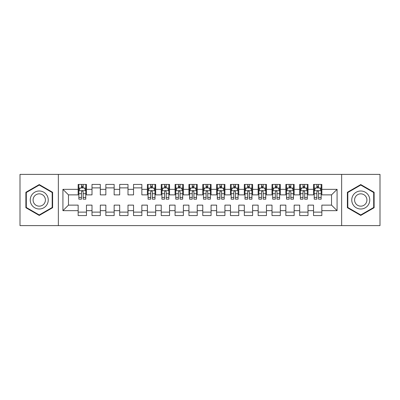 <?xml version="1.0" encoding="UTF-8"?>
<svg xmlns="http://www.w3.org/2000/svg" width="400" height="400" viewBox="0 0 400 400"><rect width="100%" height="100%" fill="white"/><g stroke="black" fill="none" stroke-linecap="round" stroke-linejoin="round"><path stroke-width="0.6" d="M341.645 225.615L380 225.615L380 174.385L341.645 174.385L341.645 225.615L58.355 225.615L58.355 174.385L20 174.385L20 225.615L58.355 225.615M341.645 174.385L58.355 174.385M62.925 210.66L62.925 189.34L78.155 189.34L78.155 194.875L68.46 194.875L68.46 205.125L62.925 210.66L78.155 210.66L78.155 215.575L86.46 215.575L86.46 210.66L92 210.66L92 215.575L100.31 215.575L100.31 210.66L105.845 210.66L105.845 215.575L114.155 215.575L114.155 210.66L119.69 210.66L119.69 215.575L128 215.575L128 210.66L133.54 210.66L133.54 215.575L141.845 215.575L141.845 210.66L147.385 210.66L147.385 215.575L155.69 215.575L155.69 210.66L161.23 210.66L161.23 215.575L169.54 215.575L169.54 210.66L175.075 210.66L175.075 215.575L183.385 215.575L183.385 210.66L188.925 210.66L188.925 215.575L197.23 215.575L197.23 210.66L202.77 210.66L202.77 215.575L211.075 215.575L211.075 210.66L216.615 210.66L216.615 215.575L224.925 215.575L224.925 210.66L230.46 210.66L230.46 215.575L238.77 215.575L238.77 210.66L244.31 210.66L244.31 215.575L252.615 215.575L252.615 210.66L258.155 210.66L258.155 215.575L266.46 215.575L266.46 210.66L272 210.66L272 215.575L280.31 215.575L280.31 210.66L285.845 210.66L285.845 215.575L294.155 215.575L294.155 210.66L299.69 210.66L299.69 215.575L308 215.575L308 210.66L313.54 210.66L313.54 215.575L321.845 215.575L321.845 205.125L331.54 205.125L331.54 194.875L321.845 194.875L321.845 189.34L337.075 189.34L337.075 210.66L321.845 210.66M321.845 189.34L321.845 184.425L313.54 184.425L313.54 189.34L308 189.34L308 184.425L299.69 184.425L299.69 189.34L294.155 189.34L294.155 184.425L285.845 184.425L285.845 189.34L280.31 189.34L280.31 184.425L272 184.425L272 189.34L266.46 189.34L266.46 184.425L258.155 184.425L258.155 189.34L252.615 189.34L252.615 184.425L244.31 184.425L244.31 189.34L238.77 189.34L238.77 184.425L230.46 184.425L230.46 189.34L224.925 189.34L224.925 184.425L216.615 184.425L216.615 189.34L211.075 189.34L211.075 184.425L202.77 184.425L202.77 189.34L197.23 189.34L197.23 184.425L188.925 184.425L188.925 189.34L183.385 189.34L183.385 184.425L175.075 184.425L175.075 189.34L169.54 189.34L169.54 184.425L161.23 184.425L161.23 189.34L155.69 189.34L155.69 184.425L147.385 184.425L147.385 189.34L141.845 189.34L141.845 184.425L133.54 184.425L133.54 189.34L128 189.34L128 184.425L119.69 184.425L119.69 189.34L114.155 189.34L114.155 184.425L105.845 184.425L105.845 189.34L100.31 189.34L100.31 184.425L92 184.425L92 189.34L86.46 189.34L86.46 184.425L78.155 184.425L78.155 189.34M308 210.66L308 205.125L313.54 205.125L313.54 210.66M337.075 189.34L331.54 194.875M294.155 210.66L294.155 205.125L299.69 205.125L299.69 210.66M313.54 189.34L313.54 194.875L308 194.875L308 189.34M280.31 210.66L280.31 205.125L285.845 205.125L285.845 210.66M299.69 189.34L299.69 194.875L294.155 194.875L294.155 189.34M266.46 210.66L266.46 205.125L272 205.125L272 210.66M285.845 189.34L285.845 194.875L280.31 194.875L280.31 189.34M252.615 210.66L252.615 205.125L258.155 205.125L258.155 210.66M272 189.34L272 194.875L266.46 194.875L266.46 189.34M238.77 210.66L238.77 205.125L244.31 205.125L244.31 210.66M258.155 189.34L258.155 194.875L252.615 194.875L252.615 189.34M224.925 210.66L224.925 205.125L230.46 205.125L230.46 210.66M244.31 189.34L244.31 194.875L238.77 194.875L238.77 189.34M211.075 210.66L211.075 205.125L216.615 205.125L216.615 210.66M230.46 189.34L230.46 194.875L224.925 194.875L224.925 189.34M197.23 210.66L197.23 205.125L202.77 205.125L202.77 210.66M216.615 189.34L216.615 194.875L211.075 194.875L211.075 189.34M183.385 210.66L183.385 205.125L188.925 205.125L188.925 210.66M202.77 189.34L202.77 194.875L197.23 194.875L197.23 189.34M169.54 210.66L169.54 205.125L175.075 205.125L175.075 210.66M188.925 189.34L188.925 194.875L183.385 194.875L183.385 189.34M155.69 210.66L155.69 205.125L161.23 205.125L161.23 210.66M175.075 189.34L175.075 194.875L169.54 194.875L169.54 189.34M141.845 210.66L141.845 205.125L147.385 205.125L147.385 210.66M161.23 189.34L161.23 194.875L155.69 194.875L155.69 189.34M128 210.66L128 205.125L133.54 205.125L133.54 210.66M147.385 189.34L147.385 194.875L141.845 194.875L141.845 189.34M114.155 210.66L114.155 205.125L119.69 205.125L119.69 210.66M133.54 189.34L133.54 194.875L128 194.875L128 189.34M100.31 210.66L100.31 205.125L105.845 205.125L105.845 210.66M119.69 189.34L119.69 194.875L114.155 194.875L114.155 189.34M86.46 210.66L86.46 205.125L92 205.125L92 210.66M105.845 189.34L105.845 194.875L100.31 194.875L100.31 189.34M68.46 205.125L78.155 205.125L78.155 210.66M92 189.34L92 194.875L86.46 194.875L86.46 189.34M313.54 187.885L314.23 187.885M321.155 187.885L321.845 187.885M299.69 187.885L300.385 187.885M307.31 187.885L308 187.885M285.845 187.885L286.54 187.885M293.46 187.885L294.155 187.885M272 187.885L272.69 187.885M279.615 187.885L280.31 187.885M258.155 187.885L258.845 187.885M265.77 187.885L266.46 187.885M244.31 187.885L245 187.885M251.925 187.885L252.615 187.885M230.46 187.885L231.155 187.885M238.075 187.885L238.77 187.885M216.615 187.885L217.31 187.885M224.23 187.885L224.925 187.885M202.77 187.885L203.46 187.885M210.385 187.885L211.075 187.885M188.925 187.885L189.615 187.885M196.54 187.885L197.23 187.885M175.075 187.885L175.77 187.885M182.69 187.885L183.385 187.885M161.23 187.885L161.925 187.885M168.845 187.885L169.54 187.885M147.385 187.885L148.075 187.885M155 187.885L155.69 187.885M133.54 187.885L141.845 187.885M119.69 187.885L128 187.885M105.845 187.885L114.155 187.885M92 187.885L100.31 187.885M78.155 187.885L78.845 187.885M85.77 187.885L86.46 187.885M78.155 212.115L86.46 212.115M92 212.115L100.31 212.115M105.845 212.115L114.155 212.115M119.69 212.115L128 212.115M133.54 212.115L141.845 212.115M147.385 212.115L155.69 212.115M161.23 212.115L169.54 212.115M175.075 212.115L183.385 212.115M188.925 212.115L197.23 212.115M202.77 212.115L211.075 212.115M216.615 212.115L224.925 212.115M230.46 212.115L238.77 212.115M244.31 212.115L252.615 212.115M258.155 212.115L266.46 212.115M272 212.115L280.31 212.115M285.845 212.115L294.155 212.115M299.69 212.115L308 212.115M313.54 212.115L321.845 212.115M62.925 189.34L68.46 194.875M331.54 205.125L337.075 210.66M52.61 192.285L39.245 184.57L25.885 192.285L25.885 207.715L39.245 215.43L52.61 207.715L52.61 192.285M347.39 192.285L347.39 207.715L360.755 215.43L374.115 207.715L374.115 192.285L360.755 184.57L347.39 192.285M83.14 186.225L81.475 186.225M85.77 197.435L83.14 197.435L83.14 199.17L85.77 199.17L85.77 190.725L84.385 187.955L80.23 187.955L78.845 190.725L78.845 199.17L81.475 199.17L81.475 197.435L78.845 197.435M78.845 190.725L78.845 184.425M85.77 190.725L85.77 184.425M81.475 187.955L81.475 184.425M83.14 184.425L83.14 187.955M83.14 197.435L83.14 191.76C82.585 190.695 82.03 190.695 81.475 191.76L81.475 197.435M83.14 187.885L81.475 187.885M47.04 195.5A9 9 0 0 0 34.745 192.205A9 9 0 0 0 31.45 204.5A9 9 0 0 0 43.745 207.795A9 9 0 0 0 47.04 195.5M44.58 196.92A6.16 6.16 0 0 0 36.165 194.665A6.16 6.16 0 0 0 33.91 203.08A6.16 6.16 0 0 0 42.325 205.335A6.16 6.16 0 0 0 44.58 196.92M39.245 214.95L26.3 207.475L26.3 192.525L39.245 185.05L52.19 192.525L52.19 207.475L39.245 214.95M368.55 195.5A9 9 0 0 0 356.255 192.205A9 9 0 0 0 352.96 204.5A9 9 0 0 0 365.255 207.795A9 9 0 0 0 368.55 195.5M366.09 196.92A6.16 6.16 0 0 0 357.675 194.665A6.16 6.16 0 0 0 355.42 203.08A6.16 6.16 0 0 0 363.835 205.335A6.16 6.16 0 0 0 366.09 196.92M360.755 214.95L347.81 207.475L347.81 192.525L360.755 185.05L373.7 192.525L373.7 207.475L360.755 214.95M152.37 186.225L150.71 186.225M155 197.435L152.37 197.435L152.37 199.17L155 199.17L155 190.725L153.615 187.955L149.46 187.955L148.075 190.725L148.075 199.17L150.71 199.17L150.71 197.435L148.075 197.435M148.075 190.725L148.075 184.425M155 190.725L155 184.425M150.71 187.955L150.71 184.425M152.37 184.425L152.37 187.955M152.37 197.435L152.37 191.76C151.815 190.695 151.26 190.695 150.71 191.76L150.71 197.435M152.37 187.885L150.71 187.885M166.215 186.225L164.555 186.225M168.845 197.435L166.215 197.435L166.215 199.17L168.845 199.17L168.845 190.725L167.46 187.955L163.31 187.955L161.925 190.725L161.925 199.17L164.555 199.17L164.555 197.435L161.925 197.435M161.925 190.725L161.925 184.425M168.845 190.725L168.845 184.425M164.555 187.955L164.555 184.425M166.215 184.425L166.215 187.955M166.215 197.435L166.215 191.76C165.66 190.695 165.11 190.695 164.555 191.76L164.555 197.435M166.215 187.885L164.555 187.885M180.06 186.225L178.4 186.225M182.69 197.435L180.06 197.435L180.06 199.17L182.69 199.17L182.69 190.725L181.31 187.955L177.155 187.955L175.77 190.725L175.77 199.17L178.4 199.17L178.4 197.435L175.77 197.435M175.77 190.725L175.77 184.425M182.69 190.725L182.69 184.425M178.4 187.955L178.4 184.425M180.06 184.425L180.06 187.955M180.06 197.435L180.06 191.76C179.51 190.695 178.955 190.695 178.4 191.76L178.4 197.435M180.06 187.885L178.4 187.885M193.91 186.225L192.245 186.225M196.54 197.435L193.91 197.435L193.91 199.17L196.54 199.17L196.54 190.725L195.155 187.955L191 187.955L189.615 190.725L189.615 199.17L192.245 199.17L192.245 197.435L189.615 197.435M189.615 190.725L189.615 184.425M196.54 190.725L196.54 184.425M192.245 187.955L192.245 184.425M193.91 184.425L193.91 187.955M193.91 197.435L193.91 191.76C193.355 190.695 192.8 190.695 192.245 191.76L192.245 197.435M193.91 187.885L192.245 187.885M207.755 186.225L206.09 186.225M210.385 197.435L207.755 197.435L207.755 199.17L210.385 199.17L210.385 190.725L209 187.955L204.845 187.955L203.46 190.725L203.46 199.17L206.09 199.17L206.09 197.435L203.46 197.435M203.46 190.725L203.46 184.425M210.385 190.725L210.385 184.425M206.09 187.955L206.09 184.425M207.755 184.425L207.755 187.955M207.755 197.435L207.755 191.76C207.2 190.695 206.645 190.695 206.09 191.76L206.09 197.435M207.755 187.885L206.09 187.885M221.6 186.225L219.94 186.225M224.23 197.435L221.6 197.435L221.6 199.17L224.23 199.17L224.23 190.725L222.845 187.955L218.69 187.955L217.31 190.725L217.31 199.17L219.94 199.17L219.94 197.435L217.31 197.435M217.31 190.725L217.31 184.425M224.23 190.725L224.23 184.425M219.94 187.955L219.94 184.425M221.6 184.425L221.6 187.955M221.6 197.435L221.6 191.76C221.045 190.695 220.495 190.695 219.94 191.76L219.94 197.435M221.6 187.885L219.94 187.885M235.445 186.225L233.785 186.225M238.075 197.435L235.445 197.435L235.445 199.17L238.075 199.17L238.075 190.725L236.69 187.955L232.54 187.955L231.155 190.725L231.155 199.17L233.785 199.17L233.785 197.435L231.155 197.435M231.155 190.725L231.155 184.425M238.075 190.725L238.075 184.425M233.785 187.955L233.785 184.425M235.445 184.425L235.445 187.955M235.445 197.435L235.445 191.76C234.895 190.695 234.34 190.695 233.785 191.76L233.785 197.435M235.445 187.885L233.785 187.885M249.29 186.225L247.63 186.225M251.925 197.435L249.29 197.435L249.29 199.17L251.925 199.17L251.925 190.725L250.54 187.955L246.385 187.955L245 190.725L245 199.17L247.63 199.17L247.63 197.435L245 197.435M245 190.725L245 184.425M251.925 190.725L251.925 184.425M247.63 187.955L247.63 184.425M249.29 184.425L249.29 187.955M249.29 197.435L249.29 191.76C248.74 190.695 248.185 190.695 247.63 191.76L247.63 197.435M249.29 187.885L247.63 187.885M263.14 186.225L261.475 186.225M265.77 197.435L263.14 197.435L263.14 199.17L265.77 199.17L265.77 190.725L264.385 187.955L260.23 187.955L258.845 190.725L258.845 199.17L261.475 199.17L261.475 197.435L258.845 197.435M258.845 190.725L258.845 184.425M265.77 190.725L265.77 184.425M261.475 187.955L261.475 184.425M263.14 184.425L263.14 187.955M263.14 197.435L263.14 191.76C262.585 190.695 262.03 190.695 261.475 191.76L261.475 197.435M263.14 187.885L261.475 187.885M276.985 186.225L275.325 186.225M279.615 197.435L276.985 197.435L276.985 199.17L279.615 199.17L279.615 190.725L278.23 187.955L274.075 187.955L272.69 190.725L272.69 199.17L275.325 199.17L275.325 197.435L272.69 197.435M272.69 190.725L272.69 184.425M279.615 190.725L279.615 184.425M275.325 187.955L275.325 184.425M276.985 184.425L276.985 187.955M276.985 197.435L276.985 191.76C276.43 190.695 275.88 190.695 275.325 191.76L275.325 197.435M276.985 187.885L275.325 187.885M290.83 186.225L289.17 186.225M293.46 197.435L290.83 197.435L290.83 199.17L293.46 199.17L293.46 190.725L292.075 187.955L287.925 187.955L286.54 190.725L286.54 199.17L289.17 199.17L289.17 197.435L286.54 197.435M286.54 190.725L286.54 184.425M293.46 190.725L293.46 184.425M289.17 187.955L289.17 184.425M290.83 184.425L290.83 187.955M290.83 197.435L290.83 191.76C290.28 190.695 289.725 190.695 289.17 191.76L289.17 197.435M290.83 187.885L289.17 187.885M304.675 186.225L303.015 186.225M307.31 197.435L304.675 197.435L304.675 199.17L307.31 199.17L307.31 190.725L305.925 187.955L301.77 187.955L300.385 190.725L300.385 199.17L303.015 199.17L303.015 197.435L300.385 197.435M300.385 190.725L300.385 184.425M307.31 190.725L307.31 184.425M303.015 187.955L303.015 184.425M304.675 184.425L304.675 187.955M304.675 197.435L304.675 191.76C304.125 190.695 303.57 190.695 303.015 191.76L303.015 197.435M304.675 187.885L303.015 187.885M318.525 186.225L316.86 186.225M321.155 197.435L318.525 197.435L318.525 199.17L321.155 199.17L321.155 190.725L319.77 187.955L315.615 187.955L314.23 190.725L314.23 199.17L316.86 199.17L316.86 197.435L314.23 197.435M314.23 190.725L314.23 184.425M321.155 190.725L321.155 184.425M316.86 187.955L316.86 184.425M318.525 184.425L318.525 187.955M318.525 197.435L318.525 191.76C317.97 190.695 317.415 190.695 316.86 191.76L316.86 197.435M318.525 187.885L316.86 187.885M85.735 190.655L78.88 190.655M78.845 188.12L80.15 188.12M84.47 188.12L85.77 188.12M81.475 193.72L78.845 193.72M85.77 193.72L83.14 193.72M83.14 187.105L81.475 187.105M154.965 190.655L148.11 190.655M148.075 188.12L149.38 188.12M153.7 188.12L155 188.12M150.71 193.72L148.075 193.72M155 193.72L152.37 193.72M152.37 187.105L150.71 187.105M168.81 190.655L161.96 190.655M161.925 188.12L163.225 188.12M167.545 188.12L168.845 188.12M164.555 193.72L161.925 193.72M168.845 193.72L166.215 193.72M166.215 187.105L164.555 187.105M182.66 190.655L175.805 190.655M175.77 188.12L177.07 188.12M181.39 188.12L182.69 188.12M178.4 193.72L175.77 193.72M182.69 193.72L180.06 193.72M180.06 187.105L178.4 187.105M196.505 190.655L189.65 190.655M189.615 188.12L190.915 188.12M195.235 188.12L196.54 188.12M192.245 193.72L189.615 193.72M196.54 193.72L193.91 193.72M193.91 187.105L192.245 187.105M210.35 190.655L203.495 190.655M203.46 188.12L204.765 188.12M209.085 188.12L210.385 188.12M206.09 193.72L203.46 193.72M210.385 193.72L207.755 193.72M207.755 187.105L206.09 187.105M224.195 190.655L217.34 190.655M217.31 188.12L218.61 188.12M222.93 188.12L224.23 188.12M219.94 193.72L217.31 193.72M224.23 193.72L221.6 193.72M221.6 187.105L219.94 187.105M238.04 190.655L231.19 190.655M231.155 188.12L232.455 188.12M236.775 188.12L238.075 188.12M233.785 193.72L231.155 193.72M238.075 193.72L235.445 193.72M235.445 187.105L233.785 187.105M251.89 190.655L245.035 190.655M245 188.12L246.3 188.12M250.62 188.12L251.925 188.12M247.63 193.72L245 193.72M251.925 193.72L249.29 193.72M249.29 187.105L247.63 187.105M265.735 190.655L258.88 190.655M258.845 188.12L260.15 188.12M264.47 188.12L265.77 188.12M261.475 193.72L258.845 193.72M265.77 193.72L263.14 193.72M263.14 187.105L261.475 187.105M279.58 190.655L272.725 190.655M272.69 188.12L273.995 188.12M278.315 188.12L279.615 188.12M275.325 193.72L272.69 193.72M279.615 193.72L276.985 193.72M276.985 187.105L275.325 187.105M293.425 190.655L286.575 190.655M286.54 188.12L287.84 188.12M292.16 188.12L293.46 188.12M289.17 193.72L286.54 193.72M293.46 193.72L290.83 193.72M290.83 187.105L289.17 187.105M307.275 190.655L300.42 190.655M300.385 188.12L301.685 188.12M306.005 188.12L307.31 188.12M303.015 193.72L300.385 193.72M307.31 193.72L304.675 193.72M304.675 187.105L303.015 187.105M321.12 190.655L314.265 190.655M314.23 188.12L315.53 188.12M319.85 188.12L321.155 188.12M316.86 193.72L314.23 193.72M321.155 193.72L318.525 193.72M318.525 187.105L316.86 187.105"/></g></svg>

